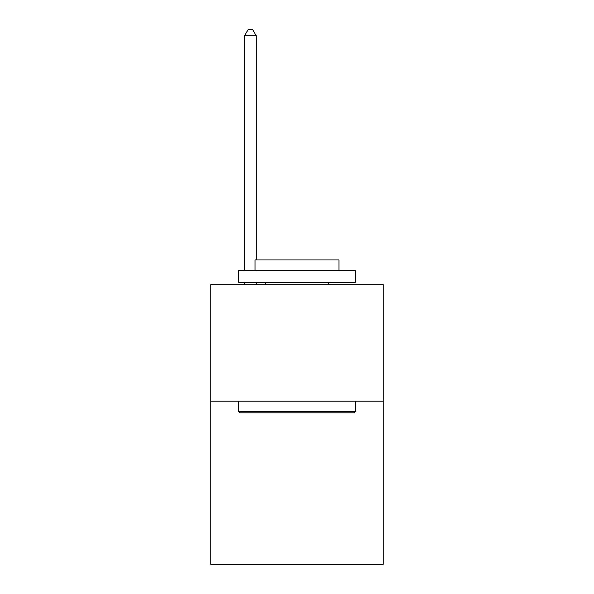 <?xml version="1.0" encoding="UTF-8"?>
<svg xmlns="http://www.w3.org/2000/svg" width="594" height="594" viewBox="0 0 594 594"><rect width="100%" height="100%" fill="white"/><g stroke="black" fill="none" stroke-linecap="round" stroke-linejoin="round"><path stroke-width="0.89" d="M383.227 401.173L383.227 564.3L210.773 564.3L210.773 284.652L383.227 284.652L383.227 401.173L210.773 401.173M240.139 412.823L238.736 411.427L355.264 411.427L353.861 412.823L240.139 412.823M355.264 270.664L355.264 282.321L238.736 282.321L238.736 270.664L355.264 270.664M255.049 270.664L255.049 259.949L338.951 259.949L338.951 270.664M355.264 401.173L355.264 411.427M238.736 401.173L238.736 411.427M328.697 282.321L328.697 284.652M265.303 282.321L265.303 284.652M256.214 259.949L256.214 35.759L244.565 35.759L244.565 270.664M244.565 282.321L244.565 284.652M256.214 282.321L256.214 284.652M244.565 35.759L248.062 29.7L252.725 29.7L256.214 35.759"/></g></svg>
